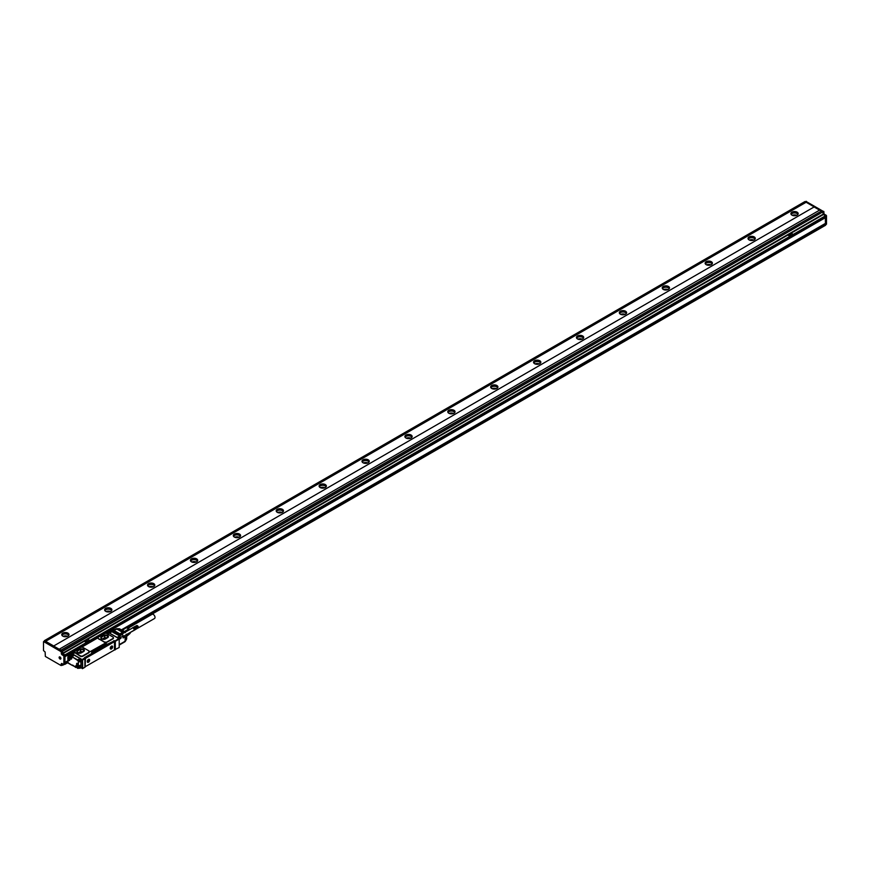 <?xml version="1.0" encoding="UTF-8"?>
<svg xmlns="http://www.w3.org/2000/svg" width="870" height="870" viewBox="0 0 870 870"><rect width="100%" height="100%" fill="white"/><g stroke="black" fill="none" stroke-linecap="round" stroke-linejoin="round"><path stroke-width="1.3" d="M71.721 652.859L72.362 652.979A1.642 0.946 0 0 0 74.874 652.848M68.806 655.132L71.601 652.826M72.156 652.859L69.024 654.414L69.339 655.697A1.696 0.979 -120 0 1 69.567 655.23L68.871 654.403L69.567 655.23M84.39 658.09L82.15 659.525L81.932 660.83M84.542 657.644L107.499 644.344A1.512 0.881 0 0 0 105.346 644.344L92.057 652.021A1.512 0.881 0 0 0 91.611 652.565M92.057 652.021L92.057 651.869A1.512 0.881 0 0 0 91.611 652.489A1.512 0.881 0 0 0 92.057 653.109M92.057 651.869L105.346 644.344M113.285 641.342L107.499 644.191A1.512 0.881 0 0 0 105.346 644.191M119.114 638.765L118.603 638.471L120.745 637.231L114.916 641.049L113.97 640.646M75.124 652.119A1.642 0.946 0 0 0 74.679 651.641L74.679 651.249A1.642 0.946 0 0 1 75.157 651.913A1.642 0.946 0 0 1 74.95 652.38L80.301 655.828A1.816 1.055 0 0 0 82.878 655.828L88.881 652.359A1.816 1.055 0 0 0 89.414 651.619A1.816 1.055 0 0 0 88.881 650.88L83.041 647.508A1.816 1.055 0 0 0 80.475 647.508L74.592 651.206M81.693 647.204L97.951 637.808M88.881 652.359L112.904 638.895A1.816 1.055 0 0 0 113.437 638.145A1.816 1.055 0 0 0 113.404 637.949M88.881 652.761L88.881 651.119L88.881 652.761L82.878 656.23A1.816 1.055 0 0 1 80.301 656.23L80.301 655.828M74.95 652.728L80.301 656.23M115.34 649.716L115.34 641.299L119.201 639.069L118.603 638.471L119.201 639.069L119.201 647.487L114.644 649.803M74.287 652.206L74.385 652.261A1.218 0.696 180 0 1 74.733 652.815L74.733 652.761M108.619 633.197L108.619 633.251A1.218 0.696 0 0 0 108.271 632.697L108.174 632.642M113.198 628.912L113.97 629.358L107.749 632.262M84.901 657.927L112.937 641.734M113.676 640.82L114.448 641.668L85.445 658.405L85.14 666.757L114.448 649.988L114.448 641.668M115.34 641.299L114.916 649.966M120.201 636.916L117.537 637.851L109.228 633.055M107.14 633.686A1.642 0.946 0 0 0 109.011 632.936L117.722 637.743M106.042 633.295L108.717 633.153A1.338 0.772 0 0 1 108.445 633.48M106.89 642.354L104.324 641.962A1.816 1.055 0 0 0 106.89 641.962L106.89 642.354M112.904 638.895L112.904 638.493A1.816 1.055 0 0 0 113.437 637.754A1.816 1.055 0 0 0 112.904 637.014L107.064 633.643A1.816 1.055 0 0 0 104.498 633.643L98.484 637.112A1.816 1.055 0 0 0 97.951 637.851A1.816 1.055 0 0 0 98.484 638.591L98.484 638.841A48.709 28.123 60 0 1 104.324 642.201M112.904 638.493L106.89 641.962M80.605 659.123L80.584 659.112A1.816 1.055 -120 0 0 80.584 659.112A1.816 1.055 -120 0 0 79.877 658.459L72.797 654.37A1.457 0.837 -120 0 0 72.166 654.251L70.176 655.186L72.243 653.794L81.073 658.905L78.757 660.341L79.996 660.754L82.53 659.743L82.748 668.53L80.899 667.823M78.735 660.276L81.073 658.905M81.998 660.798L82.063 660.069L80.149 661.863L79.257 661.418A1.696 0.979 -120 0 0 79.029 660.689L80.214 661.135L79.224 661.243M82.378 668.671L84.89 667.301L84.89 658.873L82.313 660.112L82.313 668.53M70.742 655.175L69.763 655.73A1.392 0.805 -120 0 1 70.035 655.295A1.392 0.805 -120 0 1 70.1 655.262L69.926 655.24M68.763 656.328L68.056 655.621L68.654 656.393L69.546 655.871M84.716 657.84L113.459 641.244M117.363 637.656A1.218 0.696 -120 0 0 117.102 637.46L109.555 633.099A1.218 0.696 -120 0 0 109.294 632.99M83.607 651.543A2.73 1.577 0 0 0 84.401 650.434A2.73 1.577 0 0 0 82.715 648.976A2.73 1.577 0 0 0 79.746 649.314L77.604 650.553A2.73 1.577 0 0 0 76.799 651.673A2.73 1.577 0 0 0 78.485 653.131A2.73 1.577 0 0 0 81.465 652.783L83.607 651.543M98.484 638.591L104.324 641.962M107.619 637.677A2.73 1.577 0 0 0 108.424 636.568A2.73 1.577 0 0 0 106.738 635.111A2.73 1.577 0 0 0 103.758 635.448L101.616 636.688A2.73 1.577 0 0 0 100.822 637.797A2.73 1.577 0 0 0 102.508 639.254A2.73 1.577 0 0 0 105.477 638.917L107.619 637.677M72.221 654.153L70.176 655.24M72.003 654.175L72.134 654.24A1.457 0.837 -120 0 0 72.069 654.294L70.992 654.914A1.457 0.837 60 0 1 71.721 654.99L72.797 654.37M69.567 659.112A1.37 0.783 -120 0 0 68.806 658.231A1.37 0.783 -120 0 0 67.838 658.786A1.37 0.783 -120 0 0 68.045 659.58A1.37 0.783 -120 0 0 69.121 660.58A1.37 0.783 -120 0 0 69.774 659.906A1.37 0.783 -120 0 0 69.567 659.112M77.43 665.191A1.066 0.609 -120 0 0 77.43 663.462L77.321 663.397A1.066 0.609 -120 0 0 77.321 665.126L78.18 664.702M80.943 667.692L80.084 668.193L80.943 667.692L80.943 661.407M112.491 647.617A1.696 0.979 120 0 0 111.436 646.171A1.696 0.979 120 0 0 110.392 647.497A1.696 0.979 120 0 0 110.24 648.248A1.696 0.979 120 0 0 111.142 649.074A1.696 0.979 120 0 0 112.491 647.617M89.501 660.885A1.696 0.979 120 0 0 88.446 659.449A1.696 0.979 120 0 0 87.402 660.776A1.696 0.979 120 0 0 87.25 661.526A1.696 0.979 120 0 0 88.153 662.353A1.696 0.979 120 0 0 89.501 660.885M119.201 644.659L125.117 641.255A1.218 0.696 60 0 1 124.867 641.81A1.218 1.218 0 0 0 125.302 641.364L126.541 639.222A1.218 0.631 -150 0 0 126.574 638.928L125.345 641.07A1.218 0.837 174 0 1 125.106 641.31M123.105 637.46L125.117 636.796A1.218 0.696 -0 0 0 125.345 636.612L125.345 641.07L124.53 641.538L125.345 641.07A1.218 0.696 -0 0 1 125.117 641.255L125.117 636.796L123.105 637.949L123.105 635.97A1.218 0.696 60 0 0 122.246 634.48L120.538 633.49L122.54 632.338L120.963 633.741M112.904 632.305L118.472 635.274L112.904 632.055M113.546 631.935L119.114 634.904L113.546 631.685M114.187 631.566L119.766 634.534L114.187 631.315M114.829 631.185L120.408 634.165L114.829 630.946M84.401 650.51A2.73 1.577 0 0 0 82.661 649.107A2.73 1.577 0 0 0 79.746 649.466L79.746 649.314M79.746 649.466L77.604 650.706A2.73 1.577 0 0 0 76.799 651.739M108.424 636.633A2.73 1.577 0 0 0 106.684 635.241A2.73 1.577 0 0 0 103.758 635.6L103.758 635.448M103.758 635.6L101.616 636.84A2.73 1.577 0 0 0 100.822 637.873M70.035 655.86L69.089 656.284A1.816 1.055 -120 0 0 70.372 658.514L70.307 658.971A2.121 1.229 -120 0 0 71.808 658.111L72.025 656.643L73.308 655.904L71.514 655.338M68.85 658.264A1.24 0.718 -120 0 0 69.524 660.363A1.24 0.718 -120 0 0 69.774 659.851M77.321 663.397L77.408 664.984L78.169 664.636M112.186 646.171A1.577 0.913 120 0 0 112.143 646.149A1.577 0.913 120 0 0 111.393 646.203M110.24 648.204A1.577 0.913 120 0 0 110.566 648.879A1.577 0.913 120 0 0 110.61 648.9M89.197 659.449A1.577 0.913 120 0 0 89.153 659.416A1.577 0.913 120 0 0 88.403 659.471M87.25 661.472A1.577 0.913 120 0 0 87.576 662.146A1.577 0.913 120 0 0 87.62 662.168M119.995 629.173A1.218 0.696 120 0 0 119.451 628.858L116.167 629.336L116.982 628.858L122.811 632.229A1.218 0.696 120 0 0 122.54 632.338L116.71 628.966L109.555 633.099M83.966 651.293L81.008 652.989M80.127 653.207L77.713 652.739L77.049 651.293L80.551 649.205L83.281 649.531L83.281 651.684M83.487 651.565L83.281 649.531M83.487 649.651L84.151 651.097M104.15 639.341L101.736 638.874L101.094 637.46L104.639 635.339L107.293 635.665L107.293 637.764M107.51 637.645L107.293 635.665M107.51 635.785L108.141 637.155M104.824 639.2L108.152 637.199M72.754 656.23L73.308 655.904M72.395 656.328A1.37 0.783 -120 0 0 71.797 655.523A1.37 0.783 -120 0 0 71.253 655.262A1.37 0.783 -120 0 0 71.133 655.251A1.37 0.783 -120 0 0 70.916 655.317A1.37 0.783 -120 0 0 70.753 655.48M73.906 652.087L73.906 652.739L72.971 652.63L73.906 652.293M107.793 632.523L107.967 633.077L106.847 633.077L107.793 632.729M79.877 658.459L77.299 660.189A1.512 0.881 -120 0 1 78.376 662.048L78.376 666.105L77.278 665.474A1.816 1.055 -120 0 0 76.582 665.506A1.816 1.055 -120 0 0 76.201 666.344L75.777 666.344A2.121 1.229 -120 0 1 77.278 665.474L79.616 665.735M79.181 667.801A1.37 0.783 -120 0 0 79.398 667.736A1.37 0.783 -120 0 0 79.659 667.333A1.37 0.783 -120 0 0 79.659 666.866A1.37 0.783 -120 0 0 79.257 665.941M111.98 648.378A1.577 0.913 120 0 0 112.23 646.192A1.577 0.913 120 0 0 110.903 646.736A1.577 0.913 120 0 0 110.653 648.922A1.577 0.913 120 0 0 111.98 648.378M88.99 661.657A1.577 0.913 120 0 0 89.24 659.471A1.577 0.913 120 0 0 87.913 660.015A1.577 0.913 120 0 0 87.663 662.2A1.577 0.913 120 0 0 88.99 661.657M126.302 639.396A1.218 0.631 -150 0 0 126.541 639.222A1.218 1.218 0 0 0 126.574 638.297M125.313 632.501L125.062 631.957A1.218 0.696 120 0 0 124.671 631.87L119.451 628.858A1.218 0.631 -90 0 0 119.179 628.749A1.218 0.631 -90 0 0 118.907 628.858M83.041 651.826L80.551 651.532L78.169 652.902M106.988 637.949L104.639 637.666L102.258 639.048M71.253 655.262A1.153 0.663 -120 0 0 70.894 655.327L69.861 655.926A1.37 0.783 -120 0 0 69.774 657.328A1.37 0.783 -120 0 0 71.003 658.351A1.37 0.783 -120 0 0 71.22 658.285A1.37 0.783 -120 0 0 71.318 656.883A1.37 0.783 -120 0 0 70.078 655.86A1.37 0.783 -120 0 0 69.861 655.926M78.126 668.41A1.37 0.783 -120 0 0 78.344 668.345A1.37 0.783 -120 0 0 78.43 666.942A1.37 0.783 -120 0 0 77.202 665.92A1.37 0.783 -120 0 0 76.984 665.974A1.37 0.783 -120 0 0 76.886 667.388A1.37 0.783 -120 0 0 78.126 668.41M111.273 647.802L111.828 647.236M88.066 660.95L88.751 660.754L88.37 661.526L87.892 661.059L88.838 660.515M126.531 634.578L126.705 638.613A1.218 0.696 -0 0 1 126.574 638.928L126.574 635.187A1.218 0.696 -0 0 0 126.694 634.795L126.346 634.306M125.389 632.566L119.788 628.912A1.218 1.218 0 0 0 119.179 628.749L116.71 628.749A1.218 1.218 0 0 0 116.102 628.912A1.218 0.696 60 0 1 116.71 628.966A1.218 0.696 120 0 1 116.982 628.858M81.388 652.783A1.512 0.881 0 0 0 79.529 652.913A1.512 0.881 0 0 0 79.3 653.076M105.346 638.895A1.512 0.881 0 0 0 103.552 639.037A1.512 0.881 0 0 0 103.323 639.211M70.894 658.253A1.218 0.696 -120 0 0 70.068 656.034A1.218 0.696 -120 0 0 70.894 658.253M78.006 668.301A1.218 0.696 -120 0 0 77.191 666.094A1.218 0.696 -120 0 0 78.006 668.301M133.958 629.043A1.37 0.783 60 0 1 134.002 629.173L133.893 628.912A1.37 0.783 60 0 1 133.958 629.043L138.134 626.628L134.121 628.89M133.828 628.793A1.37 0.783 60 0 1 133.893 628.912L133.752 628.673A1.37 0.783 60 0 1 133.828 628.793L138.015 626.378L133.969 628.618M133.675 628.553A1.37 0.783 60 0 1 133.752 628.673L133.588 628.444A1.37 0.783 60 0 1 133.675 628.553L137.851 626.139L133.784 628.357M133.588 628.444A1.37 0.783 60 0 1 133.61 628.477L133.491 628.347A1.37 0.783 60 0 1 133.588 628.444L137.754 626.074M132.294 628.162A1.37 0.783 60 0 1 132.338 628.107A1.37 0.783 60 0 1 132.392 628.053A1.37 0.783 60 0 1 132.457 627.999L132.457 627.999A1.37 0.783 60 0 1 132.534 627.966L136.72 625.552M123.127 630.685A3.763 2.175 60 0 1 123.866 631.207A3.763 2.175 60 0 1 124.029 631.359M124.399 631.566L128.477 629.064L127.585 628.281L126.237 627.77L122.278 630.293M70.046 657.187L70.481 656.578L70.905 657.676L70.046 657.187L70.524 656.622M77.169 667.236L77.604 666.627L78.028 667.736L77.169 667.236L77.647 666.681M121.789 630.065L126.237 627.77M126.705 635.35L130.141 633.36L126.705 636.296M126.661 634.643L130.141 632.631L130.141 633.36L130.141 632.501M125.117 632.001L129.162 629.913M129.032 629.75L128.477 629.064M129.304 629.826A3.186 1.838 -120 0 0 127.912 628.466A3.186 1.838 -120 0 0 127.759 628.379M133.752 628.673L137.939 626.259L133.882 628.488M133.893 628.912L138.08 626.498L134.045 628.749M138.08 626.498L134.176 629.043M134.002 629.173L138.145 626.748M138.189 626.759L134.274 629.325M134.306 629.467L138.243 627.042M138.286 627.27A1.218 0.696 -120 0 0 138.297 627.205L134.317 629.608M138.297 627.455L134.328 629.739M138.286 627.39L134.317 629.869M138.276 627.498L134.306 629.989M138.254 627.596L134.274 630.097M138.232 627.694L134.23 630.195M138.167 627.879L134.176 630.282M138.134 627.846L134.121 630.348M138.08 627.901L134.045 630.413M138.015 627.955L133.969 630.456M133.839 630.478L130.293 632.49M132.457 627.999L121.746 634.186M136.797 625.53L132.621 627.759M136.884 625.519L132.719 627.738M136.981 625.53L132.816 627.738M137.079 625.552L132.925 627.748M137.177 625.584L133.034 627.781M138.297 627.205A1.218 0.696 -120 0 0 137.373 625.682L133.143 627.825M133.491 628.347L137.677 625.932L133.251 627.879M137.329 625.66L133.36 627.955M137.482 625.758L133.48 628.042M137.58 625.834L133.588 628.14M137.764 626.03L133.686 628.238M126.063 627.781L825.641 223.873L825.641 225.112L127.455 628.205L825.576 225.254L127.575 628.249A3.034 1.751 60 0 1 129.151 629.445A3.034 1.751 60 0 1 129.402 629.771M127.553 628.26A2.751 1.588 60 0 1 127.738 628.27A2.751 1.588 60 0 1 129.402 629.38A2.751 1.588 60 0 1 129.597 629.652M127.868 628.292L152.087 614.307A2.425 1.403 60 0 1 153.936 614.938A2.425 1.403 60 0 1 155.023 617.341A2.425 1.403 60 0 1 154.523 618.505L138.156 627.955M129.597 627.39L127.52 628.238M129.684 627.368L127.781 628.27M129.771 627.357L127.825 628.281M814.102 206.962L53.625 646.018L814.102 206.962L819.594 210.138M53.625 646.018L59.203 649.237L819.681 210.083L821.443 211.095M53.625 645.921L45.642 641.32L806.131 202.253L804.837 201.709M804.902 201.579L44.424 640.635L45.642 641.32M62.031 665.093L64.945 663.799L64.945 655.382L62.803 653.903L62.161 651.054L44.577 641.146M64.945 656.622L64.945 654.893L62.803 653.653L84.379 641.19M59.203 649.14L62.368 650.923L62.803 653.653M62.586 651.293L822.857 211.867L821.487 211.073L60.998 650.129M823.063 213.976L823.923 213.476L823.923 211.747L823.063 212.236L823.063 214.216L825.423 215.825L64.945 654.893M65.163 655.262L825.641 216.206L826.282 215.336L824.358 214.216L823.498 214.716M826.5 224.123L825.641 224.623L826.5 224.123L826.5 215.706L825.641 216.206L825.641 217.435L113.067 628.836L825.641 217.435M814.102 206.864L806.131 202.253M791.972 215.14A3.643 2.099 180 0 1 790.906 213.65A3.643 2.099 180 0 1 793.157 211.704A3.643 2.099 180 0 1 797.116 212.16A3.643 2.099 180 0 1 798.182 213.65A3.643 2.099 180 0 1 795.941 215.586A3.643 2.099 180 0 1 791.972 215.14M749.081 239.902A3.643 2.099 180 0 1 748.015 238.413A3.643 2.099 180 0 1 750.255 236.477A3.643 2.099 180 0 1 754.225 236.923A3.643 2.099 180 0 1 755.29 238.413A3.643 2.099 180 0 1 753.05 240.359A3.643 2.099 180 0 1 749.081 239.902M706.19 264.665A3.643 2.099 180 0 1 705.124 263.175A3.643 2.099 180 0 1 707.364 261.239A3.643 2.099 180 0 1 711.334 261.696A3.643 2.099 180 0 1 712.399 263.175A3.643 2.099 180 0 1 710.148 265.122A3.643 2.099 180 0 1 706.19 264.665M663.299 289.427A3.643 2.099 180 0 1 662.233 287.937A3.643 2.099 180 0 1 664.473 286.002A3.643 2.099 180 0 1 668.443 286.458A3.643 2.099 180 0 1 669.508 287.937A3.643 2.099 180 0 1 667.257 289.884A3.643 2.099 180 0 1 663.299 289.427M620.397 314.19A3.643 2.099 180 0 1 619.331 312.7A3.643 2.099 180 0 1 621.582 310.764A3.643 2.099 180 0 1 625.552 311.221A3.643 2.099 180 0 1 626.617 312.7A3.643 2.099 180 0 1 624.366 314.646A3.643 2.099 180 0 1 620.397 314.19M577.506 338.952A3.643 2.099 180 0 1 576.44 337.473A3.643 2.099 180 0 1 578.691 335.526A3.643 2.099 180 0 1 582.661 335.983A3.643 2.099 180 0 1 583.726 337.473A3.643 2.099 180 0 1 581.475 339.409A3.643 2.099 180 0 1 577.506 338.952M534.615 363.714A3.643 2.099 180 0 1 533.549 362.235A3.643 2.099 180 0 1 535.8 360.289A3.643 2.099 180 0 1 539.77 360.745A3.643 2.099 180 0 1 540.835 362.235A3.643 2.099 180 0 1 538.584 364.171A3.643 2.099 180 0 1 534.615 363.714M491.724 388.477A3.643 2.099 180 0 1 490.658 386.998A3.643 2.099 180 0 1 492.909 385.051A3.643 2.099 180 0 1 496.868 385.508A3.643 2.099 180 0 1 497.934 386.998A3.643 2.099 180 0 1 495.693 388.933A3.643 2.099 180 0 1 491.724 388.477M448.833 413.25A3.643 2.099 180 0 1 447.767 411.76A3.643 2.099 180 0 1 450.018 409.813A3.643 2.099 180 0 1 453.977 410.27A3.643 2.099 180 0 1 455.043 411.76A3.643 2.099 180 0 1 452.802 413.696A3.643 2.099 180 0 1 448.833 413.25M405.942 438.012A3.643 2.099 180 0 1 404.876 436.522A3.643 2.099 180 0 1 407.116 434.587A3.643 2.099 180 0 1 411.086 435.033A3.643 2.099 180 0 1 412.152 436.522A3.643 2.099 180 0 1 409.911 438.469A3.643 2.099 180 0 1 405.942 438.012M363.051 462.775A3.643 2.099 180 0 1 361.985 461.285A3.643 2.099 180 0 1 364.226 459.349A3.643 2.099 180 0 1 368.195 459.806A3.643 2.099 180 0 1 369.261 461.285A3.643 2.099 180 0 1 367.01 463.231A3.643 2.099 180 0 1 363.051 462.775M320.16 487.537A3.643 2.099 180 0 1 319.094 486.047A3.643 2.099 180 0 1 321.334 484.111A3.643 2.099 180 0 1 325.304 484.568A3.643 2.099 180 0 1 326.37 486.047A3.643 2.099 180 0 1 324.118 487.994A3.643 2.099 180 0 1 320.16 487.537M277.258 512.299A3.643 2.099 180 0 1 276.192 510.81A3.643 2.099 180 0 1 278.443 508.874A3.643 2.099 180 0 1 282.413 509.331A3.643 2.099 180 0 1 283.479 510.81A3.643 2.099 180 0 1 281.228 512.756A3.643 2.099 180 0 1 277.258 512.299M234.367 537.062A3.643 2.099 180 0 1 233.301 535.583A3.643 2.099 180 0 1 235.552 533.636A3.643 2.099 180 0 1 239.522 534.093A3.643 2.099 180 0 1 240.588 535.583A3.643 2.099 180 0 1 238.336 537.519A3.643 2.099 180 0 1 234.367 537.062M191.476 561.824A3.643 2.099 180 0 1 190.41 560.345A3.643 2.099 180 0 1 192.661 558.399A3.643 2.099 180 0 1 196.631 558.855A3.643 2.099 180 0 1 197.697 560.345A3.643 2.099 180 0 1 195.445 562.281A3.643 2.099 180 0 1 191.476 561.824M148.585 586.587A3.643 2.099 180 0 1 147.519 585.108A3.643 2.099 180 0 1 149.77 583.161A3.643 2.099 180 0 1 153.729 583.618A3.643 2.099 180 0 1 154.795 585.108A3.643 2.099 180 0 1 152.554 587.043A3.643 2.099 180 0 1 148.585 586.587M105.694 611.349A3.643 2.099 180 0 1 104.628 609.87A3.643 2.099 180 0 1 106.879 607.923A3.643 2.099 180 0 1 110.838 608.38A3.643 2.099 180 0 1 111.904 609.87A3.643 2.099 180 0 1 109.663 611.806A3.643 2.099 180 0 1 105.694 611.349M62.803 636.122A3.643 2.099 180 0 1 61.737 634.632A3.643 2.099 180 0 1 63.978 632.686A3.643 2.099 180 0 1 67.947 633.143A3.643 2.099 180 0 1 69.013 634.632A3.643 2.099 180 0 1 66.772 636.579A3.643 2.099 180 0 1 62.803 636.122M45.642 641.266L806.131 202.21M44.783 641.016L43.5 641.766L43.5 650.575L45.131 652.021L45.349 656.448L61.085 665.539L61.302 663.679M43.718 641.636L61.085 651.673L61.726 654.523L63.869 656.002L63.869 664.419L64.945 663.799M86.173 642.386L89.697 640.472L87.468 639.363L84.368 641.223L86.608 642.332M823.923 211.747L806.131 201.47M823.923 213.476L824.358 214.216M825.641 223.873L825.423 217.663M790.036 236.205L793.135 234.4L791.33 233.236L787.807 235.096L790.036 236.259L787.807 235.15M798.04 214.248A3.643 2.099 0 0 0 797.116 213.357A3.643 2.099 0 0 0 791.058 214.248M755.149 239.011A3.643 2.099 0 0 0 754.225 238.119A3.643 2.099 0 0 0 748.156 239.011M712.247 263.773A3.643 2.099 0 0 0 711.334 262.881A3.643 2.099 0 0 0 705.265 263.773M669.356 288.535A3.643 2.099 0 0 0 668.443 287.644A3.643 2.099 0 0 0 662.375 288.535M626.465 313.298A3.643 2.099 0 0 0 625.552 312.406A3.643 2.099 0 0 0 619.483 313.298M583.574 338.06A3.643 2.099 0 0 0 582.661 337.168A3.643 2.099 0 0 0 576.592 338.06M540.683 362.823A3.643 2.099 0 0 0 539.77 361.931A3.643 2.099 0 0 0 533.701 362.823M497.792 387.585A3.643 2.099 0 0 0 496.868 386.693A3.643 2.099 0 0 0 490.81 387.585M454.901 412.358A3.643 2.099 0 0 0 453.977 411.466A3.643 2.099 0 0 0 447.919 412.358M412.01 437.121A3.643 2.099 0 0 0 411.086 436.229A3.643 2.099 0 0 0 405.018 437.121M369.108 461.883A3.643 2.099 0 0 0 368.195 460.991A3.643 2.099 0 0 0 362.127 461.883M326.217 486.645A3.643 2.099 0 0 0 325.304 485.754A3.643 2.099 0 0 0 319.236 486.645M283.326 511.408A3.643 2.099 0 0 0 282.413 510.516A3.643 2.099 0 0 0 276.345 511.408M240.435 536.17A3.643 2.099 0 0 0 239.522 535.278A3.643 2.099 0 0 0 233.454 536.17M197.544 560.932A3.643 2.099 0 0 0 196.631 560.041A3.643 2.099 0 0 0 190.563 560.932M154.653 585.695A3.643 2.099 0 0 0 153.729 584.803A3.643 2.099 0 0 0 147.672 585.695M111.762 610.468A3.643 2.099 0 0 0 110.838 609.576A3.643 2.099 0 0 0 104.781 610.468M68.871 635.231A3.643 2.099 0 0 0 67.947 634.339A3.643 2.099 0 0 0 61.879 635.231M62.586 663.93L62.586 665.169L63.662 664.549L61.726 663.429M59.236 657.046A1.251 0.729 -120 0 0 60.791 658.927A1.251 0.729 -120 0 0 59.236 657.046M67.903 662.69L62.52 665.3M65.098 664.31L64.945 662.57L67.903 660.863M62.368 664.8L61.302 665.409L62.314 664.93L62.368 663.799M84.368 641.266L86.173 642.332M825.325 217.728L825.423 223.503L121.517 629.902M797.844 214.542A3.339 1.925 0 0 0 796.909 213.476A3.339 1.925 0 0 0 793.516 213.009A3.339 1.925 0 0 0 791.254 214.542M754.953 239.304A3.339 1.925 0 0 0 754.007 238.239A3.339 1.925 0 0 0 750.614 237.771A3.339 1.925 0 0 0 748.352 239.304M712.051 264.067A3.339 1.925 0 0 0 711.116 263.001A3.339 1.925 0 0 0 707.723 262.533A3.339 1.925 0 0 0 705.461 264.067M669.16 288.829A3.339 1.925 0 0 0 668.225 287.763A3.339 1.925 0 0 0 664.832 287.296A3.339 1.925 0 0 0 662.57 288.829M626.269 313.591A3.339 1.925 0 0 0 625.334 312.526A3.339 1.925 0 0 0 621.941 312.058A3.339 1.925 0 0 0 619.679 313.591M583.379 338.354A3.339 1.925 0 0 0 582.443 337.299A3.339 1.925 0 0 0 579.05 336.82A3.339 1.925 0 0 0 576.788 338.354M540.487 363.127A3.339 1.925 0 0 0 539.552 362.061A3.339 1.925 0 0 0 536.159 361.594A3.339 1.925 0 0 0 533.897 363.127M497.596 387.889A3.339 1.925 0 0 0 496.661 386.824A3.339 1.925 0 0 0 493.268 386.356A3.339 1.925 0 0 0 491.006 387.889M454.705 412.652A3.339 1.925 0 0 0 453.77 411.586A3.339 1.925 0 0 0 450.377 411.118A3.339 1.925 0 0 0 448.115 412.652M411.814 437.414A3.339 1.925 0 0 0 410.868 436.349A3.339 1.925 0 0 0 407.475 435.881A3.339 1.925 0 0 0 405.213 437.414M368.913 462.177A3.339 1.925 0 0 0 367.977 461.111A3.339 1.925 0 0 0 364.584 460.643A3.339 1.925 0 0 0 362.322 462.177M326.022 486.939A3.339 1.925 0 0 0 325.086 485.873A3.339 1.925 0 0 0 321.693 485.406A3.339 1.925 0 0 0 319.431 486.939M283.131 511.701A3.339 1.925 0 0 0 282.195 510.636A3.339 1.925 0 0 0 278.802 510.168A3.339 1.925 0 0 0 276.54 511.701M240.24 536.464A3.339 1.925 0 0 0 239.304 535.409A3.339 1.925 0 0 0 235.911 534.93A3.339 1.925 0 0 0 233.649 536.464M197.349 561.237A3.339 1.925 0 0 0 196.413 560.171A3.339 1.925 0 0 0 193.02 559.704A3.339 1.925 0 0 0 190.758 561.237M154.458 585.999A3.339 1.925 0 0 0 153.522 584.934A3.339 1.925 0 0 0 150.129 584.466A3.339 1.925 0 0 0 147.867 585.999M111.567 610.762A3.339 1.925 0 0 0 110.631 609.696A3.339 1.925 0 0 0 107.238 609.228A3.339 1.925 0 0 0 104.976 610.762M68.676 635.524A3.339 1.925 0 0 0 67.73 634.458A3.339 1.925 0 0 0 64.336 633.991A3.339 1.925 0 0 0 62.074 635.524M64.945 662.44L67.903 660.732M121.408 629.847L825.325 223.449M87.761 641.353L86.782 640.005L85.63 640.744L87.924 641.299M796.692 215.347A3.339 1.925 0 0 0 792.396 215.347M753.801 240.109A3.339 1.925 0 0 0 749.505 240.109M710.91 264.871A3.339 1.925 0 0 0 706.614 264.871M668.019 289.634A3.339 1.925 0 0 0 663.723 289.634M625.128 314.396A3.339 1.925 0 0 0 620.832 314.396M582.237 339.169A3.339 1.925 0 0 0 577.93 339.169M539.335 363.932A3.339 1.925 0 0 0 535.039 363.932M496.444 388.694A3.339 1.925 0 0 0 492.148 388.694M453.553 413.457A3.339 1.925 0 0 0 449.257 413.457M410.662 438.219A3.339 1.925 0 0 0 406.366 438.219M367.771 462.981A3.339 1.925 0 0 0 363.475 462.981M324.88 487.744A3.339 1.925 0 0 0 320.584 487.744M281.989 512.506A3.339 1.925 0 0 0 277.693 512.506M239.098 537.269A3.339 1.925 0 0 0 234.791 537.269M196.196 562.042A3.339 1.925 0 0 0 191.9 562.042M153.305 586.804A3.339 1.925 0 0 0 149.009 586.804M110.414 611.567A3.339 1.925 0 0 0 106.118 611.567M67.523 636.329A3.339 1.925 0 0 0 63.227 636.329M793.701 215.695A2.121 1.229 180 0 1 795.387 215.695M750.81 240.457A2.121 1.229 180 0 1 752.496 240.457M707.919 265.219A2.121 1.229 180 0 1 709.605 265.219M665.028 289.982A2.121 1.229 180 0 1 666.714 289.982M622.137 314.744A2.121 1.229 180 0 1 623.812 314.744M579.246 339.517A2.121 1.229 180 0 1 580.921 339.517M536.355 364.28A2.121 1.229 180 0 1 538.03 364.28M493.453 389.042A2.121 1.229 180 0 1 495.139 389.042M450.562 413.805A2.121 1.229 180 0 1 452.248 413.805M407.671 438.567A2.121 1.229 180 0 1 409.357 438.567M364.78 463.329A2.121 1.229 180 0 1 366.466 463.329M321.889 488.092A2.121 1.229 180 0 1 323.575 488.092M278.998 512.854A2.121 1.229 180 0 1 280.673 512.854M236.107 537.627A2.121 1.229 180 0 1 237.782 537.627M193.216 562.39A2.121 1.229 180 0 1 194.891 562.39M150.314 587.152A2.121 1.229 180 0 1 152 587.152M107.423 611.914A2.121 1.229 180 0 1 109.109 611.914M64.532 636.677A2.121 1.229 180 0 1 66.218 636.677M85.63 640.744L87.761 641.31M789.068 234.595L791.363 235.172L789.057 234.574L790.406 233.899L791.352 235.096M69.339 655.697L68.719 655.262L69.404 655.828L70.688 655.262M120.963 637.949L119.201 639.211L120.963 638.199L120.897 637.221L119.592 636.666M105.52 633.349L106.14 633.36M97.973 637.699L81.497 647.215M75.309 666.964L73.221 665.757L75.309 666.964M108.184 632.653L108.054 631.881L113.633 628.912M71.949 652.674L72.765 652.206M73.113 652L73.983 651.5M105.835 633.121L106.651 632.642M106.999 632.446L107.782 631.99M75.375 666.953L72.177 665.3L75.157 666.572M74.037 652.043L74.679 651.641M74.472 652.315L74.472 652.021A1.338 0.772 0 0 1 74.864 652.565A1.338 0.772 0 0 1 74.57 653.044M114.231 640.646L114.231 641.331M117.537 637.754L119.614 636.612L120.897 637.221L120.897 638.341L119.201 639.319M67.99 660.395L68.056 663.081L72.177 665.354L67.99 662.94L67.99 656.002L68.73 655.327M108.609 632.903L113.97 629.358L113.97 630.141M72.634 652.587L74.407 652.587M106.521 633.023L108.293 633.023M75.407 667.17L72.602 665.05M84.586 657.905L85.445 658.405M82.237 660.656L79.79 661.722M67.99 662.69L72.177 665.354M67.838 657.655L67.958 660.167M72.667 652.369L74.385 652.652L74.113 652.119M106.553 632.805L108.271 633.099L108 632.555M75.777 666.344L75.472 667.355L76.81 667.192M77.299 660.189L71.873 656.632L77.517 659.819A1.816 1.055 -120 0 1 78.8 662.048L79.485 661.646M68.654 656.393A2.121 1.229 -120 0 0 70.155 658.884M77.147 665.876L75.777 667.431M80.943 667.79L79.725 668.323L79.137 667.888L79.659 668.193L79.659 667.333M120.919 637.231L123.105 635.97M117.102 637.46L122.246 634.48M115.851 629.401A1.218 0.696 60 0 1 116.102 628.912L109.163 632.914M78.768 660.352L80.214 661.722M70.731 658.307L70.524 658.601A1.816 1.055 -120 0 0 71.427 658.699A1.816 1.055 -120 0 0 71.786 658.101M72.786 652.282L74.265 652.543L72.786 652.282M106.673 632.718L108.152 632.979L106.673 632.718M68.719 655.23L67.795 657.437M78.376 666.105L78.376 662.048M70.307 658.971L70.959 658.351M77.321 665.126L78.148 664.517M79.05 667.932L80.084 668.193L80.084 665.365M76.201 667.431L73.134 665.463M72.754 656.121L71.797 655.523M78.8 666.105L79.529 665.691M79.659 666.866L79.648 665.713M125.041 632.294L122.757 632.707M124.812 632.272L122.953 632.631M80.551 651.532L80.551 649.205M80.845 651.478L80.845 649.15M104.639 637.666L104.639 635.339M104.922 637.623L104.922 635.296M122.213 630.304A3.948 2.273 60 0 1 123.921 631.294M44.577 640.646L805.054 201.59M62.161 651.054L61.085 651.673M62.368 651.423L61.302 652.043M62.368 653.152L61.302 653.772M62.803 653.903L61.726 654.523M64.728 655.012L63.662 655.632M64.945 655.382L63.869 656.002M71.634 652.761L65.163 656.502L71.634 652.761M823.281 214.585L791.069 233.193M787.807 235.074L87.642 639.309M823.063 214.216L62.586 653.283M823.716 211.367L62.368 650.923M806.338 201.34L805.479 201.84M65.163 664.18L67.903 662.592L65.163 664.18M65.163 662.94L67.903 661.352M74.874 652.946L71.786 652.717M114.057 630.087L113.263 628.771L107.749 632.403M71.655 652.739L74.592 651.445M81.149 647.258L98.06 637.503M105.172 633.393L113.046 628.847M73.95 652.011L74.592 651.097M98.016 637.569L81.28 647.236M73.134 653.174L72.678 652.326L74.418 652.511L73.917 653.174M106.792 633.512L106.564 632.773L108.304 632.947L107.804 633.61M113.894 641.136L114.742 641.636M84.977 667.246L84.977 658.699M119.201 645.072L124.867 641.81M79.779 665.648L78.43 666.246L76.582 665.506M71.427 658.699L71.721 656.893L72.917 656.034M79.398 667.736L78.344 668.345M126.694 634.763L126.335 634.208M123.105 636.557L133.828 630.369M124.53 631.848L121.952 630.25M44.631 641.005L43.565 641.625M825.576 217.576L113.426 628.738M68.752 654.534L65.098 656.632M806.185 201.329L805.392 201.786M64.88 663.94L63.814 664.56M826.435 224.264L825.641 224.721M62.314 664.93L61.237 665.55"/></g></svg>
